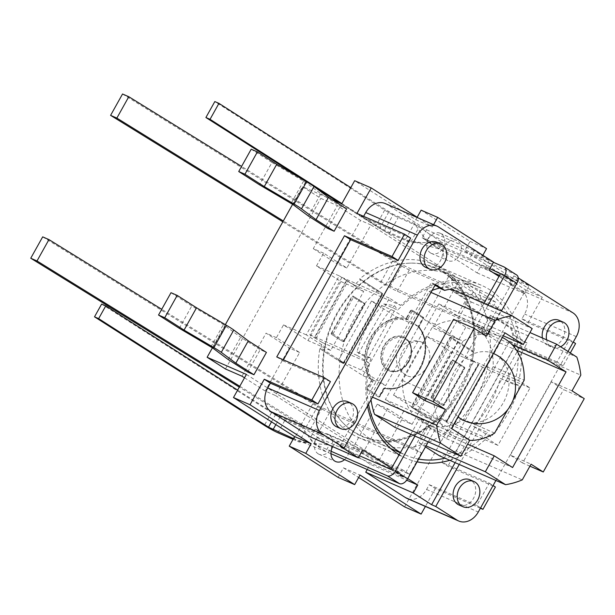 <?xml version="1.0" encoding="UTF-8"?>
<svg xmlns="http://www.w3.org/2000/svg" width="615" height="615" viewBox="0 0 615 615"><rect width="100%" height="100%" fill="white"/><g stroke="black" fill="none" stroke-linecap="round" stroke-linejoin="round"><path stroke-width="0.46" stroke-dasharray="3.08 2.31" d="M101.644 304.071L271.515 412.611A10.993 0.838 -150.8 0 0 285.053 420.007L306.139 429.216L299.005 441.97L293.04 439.364M331.116 451.287L313.496 443.592L317.056 437.211L329.279 445.022L299.005 441.97L294.116 438.849L301.25 426.087L275.651 414.418L237.628 390.125M489.871 268.694L426.672 241.088L430.231 234.715L442.454 242.518L410.397 242.656L405.508 239.535L414.425 223.591L419.315 226.712L410.397 242.656L389.318 233.446A10.993 0.838 29.2 0 1 375.78 226.051L339.272 202.727M314.511 186.906L305.478 181.133M430.408 234.822L419.315 226.712L398.228 217.502A10.993 0.838 29.2 0 1 384.69 210.107L214.82 101.567M341.894 203.565L384.429 230.325L405.508 239.535L411.919 241.334L420.998 242.61M350.804 187.621L393.339 214.381L384.429 230.325M516.654 274.966A7.695 4.697 -57.4 0 0 516.254 274.751L442.454 242.518L438.887 248.898L426.672 241.088L414.425 223.591L393.339 214.381M428.24 441.893L435.866 428.255L431.73 426.449L403.079 477.255L329.279 445.022L325.719 451.402L313.496 443.592L301.25 426.087L317.056 437.211L359.468 455.738M330.955 453.685L293.478 438.564M493.438 262.321L430.231 234.715L419.192 226.635M492.707 272.407L438.887 248.898L411.919 241.334M431.73 426.449A54.958 43.304 -66.4 0 1 429.977 425.741A54.958 43.304 -66.4 0 1 419.507 418.638L423.643 420.445A54.958 43.304 113.6 0 0 434.113 427.548A54.958 43.304 113.6 0 0 435.866 428.255M423.643 420.445L414.91 436.066M410.774 434.259L419.507 418.638M472.228 324.305A54.958 43.304 -66.4 0 1 473.973 325.012A54.958 43.304 -66.4 0 1 484.451 332.115L488.579 333.922A54.958 43.304 113.6 0 0 478.109 326.819A54.958 43.304 113.6 0 0 476.364 326.111L472.228 324.305L483.905 303.418M499.565 275.397L512.718 281.539L484.451 332.115M488.033 305.225L476.364 326.111M488.579 333.922L501.371 311.044M464.187 420.691A36.639 28.874 113.6 0 0 505.307 398.674A36.639 28.874 113.6 0 0 493.514 353.54M493.391 353.487A36.639 28.874 113.6 0 0 454.408 371.498A36.639 28.874 113.6 0 0 458.037 416.739M513.218 399.812L507.667 409.736M502.347 337.45A54.958 43.304 113.6 0 0 500.848 336.751A54.958 43.304 113.6 0 0 463.072 341.148L432.068 327.611L402.51 380.493A54.958 43.304 113.6 0 0 425.849 423.935A54.958 43.304 113.6 0 0 463.618 419.538L493.176 366.655A54.958 43.304 113.6 0 0 469.845 323.206A54.958 43.304 113.6 0 0 432.068 327.611M402.51 380.493L433.521 394.038L463.072 341.148M433.521 394.038A54.958 43.304 113.6 0 0 456.853 437.48A54.958 43.304 113.6 0 0 469.714 440.355M493.176 366.655L524.18 380.193M494.629 433.083L463.618 419.538M367.516 406.015A94.341 74.346 -66.4 0 1 366.425 398.766A94.341 74.346 -66.4 0 1 368.7 362.789L357.4 355.57L389.48 298.167L400.78 305.386A94.341 74.346 -66.4 0 1 429.339 286.198A94.341 74.346 -66.4 0 1 433.99 284.407A94.341 74.346 -66.4 0 1 481.468 285.306A94.341 74.346 -66.4 0 1 520.267 339.534A94.341 74.346 -66.4 0 1 520.997 344.769A94.341 74.346 -66.4 0 1 518.722 380.747L530.022 387.965L497.942 445.368L486.642 438.149A94.341 74.346 -66.4 0 1 458.083 457.337A94.341 74.346 -66.4 0 1 449.75 460.312M459.244 464.456L527.093 343.062L522.958 341.256L455.108 462.649M440.509 288.573A87.93 69.295 -66.4 0 1 446.928 287.267L467.131 300.182L464.909 304.164L489.348 319.785L491.577 315.795L511.78 328.71A87.93 69.295 -66.4 0 1 513.748 335.367L522.958 341.256M435.428 284.499L431.3 282.692L435.089 285.114M339.957 446.129L431.3 282.692M513.856 275.935L509.397 283.907L524.672 293.67L529.131 285.691L513.856 275.935L518.207 277.88M527.093 343.062L517.876 337.174A87.93 69.295 113.6 0 0 515.916 330.509L495.713 317.601L493.484 321.591L489.348 319.785M493.484 321.591L469.037 305.97L471.267 301.98L451.064 289.073M464.909 304.164L469.037 305.97M567.999 351.473L495.905 480.469M517.991 277.742L513.533 285.714L498.988 276.419M425.795 267.394A13.738 10.824 113.6 0 0 441.216 259.138A13.738 10.824 113.6 0 0 436.796 242.21M336.682 426.848A13.738 10.824 113.6 0 0 352.103 418.584A13.738 10.824 113.6 0 0 347.683 401.664M542.438 338.012A13.738 10.824 113.6 0 0 546.82 344.854A13.738 10.824 113.6 0 0 548.011 345.484A13.738 10.824 113.6 0 0 563.432 337.228A13.738 10.824 113.6 0 0 559.004 320.3M458.898 504.93A13.738 10.824 113.6 0 0 474.319 496.674A13.738 10.824 113.6 0 0 469.891 479.754M493.545 262.121L489.409 260.314L474.134 250.559L469.683 258.531L484.958 268.286L489.094 270.093M509.397 283.907L513.533 285.714M489.409 260.314L484.958 268.286M570.32 352.956L563.125 365.84L515.578 345.069L509.466 341.164L441.739 462.349L489.286 483.113L476.81 505.438L480.599 507.859M385.29 203.565A18.319 14.437 -66.4 0 1 386.873 204.411L426.595 229.787L422.136 237.759L455.984 259.392A10.993 8.664 -66.4 0 1 447.905 260.622A10.993 8.664 -66.4 0 1 446.959 260.114A10.993 8.664 -66.4 0 1 443.284 251.274A10.993 8.664 -66.4 0 1 456.707 240.473A10.993 8.664 -66.4 0 1 461.373 249.167A10.993 8.664 -66.4 0 1 455.984 259.392L477.132 272.899L481.583 264.927L521.305 290.311A18.319 14.437 -66.4 0 1 524.618 314.057L521.943 318.847L569.49 339.611L557.013 361.935L563.125 365.84M513.748 335.367L517.876 337.174M515.916 330.509L576.832 357.115M425.449 446.882L419.184 442.877L428.094 426.933L446.429 438.641L499.895 342.97L481.568 331.262L490.478 315.318L510.681 328.226A87.93 69.295 -66.4 0 1 514.655 346.237L580.806 375.135M510.681 328.226L511.78 328.71M495.713 317.601L529.961 332.561M471.267 301.98L532.183 328.587M439.656 288.035A87.93 69.295 -66.4 0 1 445.829 286.79L466.032 299.697L457.122 315.641L503.278 335.798M466.032 299.697L467.131 300.182M572.027 390.832L551.355 381.807L563.578 389.618L584.25 398.643M529.93 466.17L522.589 462.964L563.578 389.618M522.589 462.964L510.365 455.154L531.037 464.179M551.355 381.807L510.365 455.154M453.586 319.339L465.809 327.149L486.48 336.174M424.819 400.496L465.809 327.149M371.006 399.765A87.93 69.295 -66.4 0 1 370.561 396.329L429.109 291.579L431.007 292.409M370.561 396.329L372.467 397.159M481.568 331.262L512.026 344.569M499.895 342.97L516.562 350.25M490.478 315.318L491.577 315.795M514.655 346.237L456.115 450.995L522.258 479.885M456.115 450.995A87.93 69.295 -66.4 0 1 439.394 455.784M419.184 442.877L426.026 445.86M428.094 426.933L467.585 444.176M446.429 438.641L512.579 467.538M457.122 315.641L438.787 303.933L385.321 399.596L403.655 411.312L469.806 440.202M385.321 399.596L451.471 428.494M403.655 411.312L394.745 427.256M445.829 286.79L446.928 287.267M429.109 291.579A87.93 69.295 -66.4 0 1 432.145 290.372M438.787 303.933L504.938 332.823M356.977 351.926L365.748 357.061L370.93 358.022L356.977 351.926A91.597 72.178 -66.4 0 1 383.775 303.979L394.484 305.647A98.223 77.398 113.6 0 0 365.748 357.061M383.775 303.979L397.728 310.075A91.597 72.178 -66.4 0 1 434.597 285.99M394.484 305.647L397.728 310.075M500.333 378.456L519.475 385.513L514.286 384.552L500.333 378.456A91.597 72.178 -66.4 0 1 473.535 426.403L490.739 436.927A98.223 77.398 113.6 0 0 519.475 385.513M473.535 426.403L487.487 432.499A91.597 72.178 -66.4 0 1 444.914 458.198M490.739 436.927L487.487 432.499M435.843 285.598A91.597 72.178 -66.4 0 1 479.27 287.351A91.597 72.178 -66.4 0 1 480.838 288.058A9.164 7.219 113.6 0 0 483.498 299.959A9.164 7.219 113.6 0 0 493.046 295.861A91.597 72.178 -66.4 0 1 514.286 384.552M452.932 275.874A91.597 72.178 113.6 0 0 451.364 275.159A91.597 72.178 113.6 0 0 348.559 330.209A91.597 72.178 113.6 0 0 378.041 443.038A91.597 72.178 113.6 0 0 476.341 397.19A91.597 72.178 113.6 0 0 465.14 283.669A9.164 7.219 -66.4 0 1 455.592 287.766A9.164 7.219 -66.4 0 1 452.932 275.874L480.838 288.058M465.14 283.669L493.046 295.861M418.63 459.09A91.597 72.178 -66.4 0 1 405.946 455.223A91.597 72.178 -66.4 0 1 400.565 452.532M368.562 404.147A91.597 72.178 -66.4 0 1 370.93 358.022M423.612 343.155A18.319 14.437 113.6 0 0 422.036 342.309A18.319 14.437 113.6 0 0 401.472 353.318A18.319 14.437 113.6 0 0 407.368 375.888A18.319 14.437 113.6 0 0 427.456 365.902A18.319 14.437 113.6 0 0 423.612 343.155M489.286 483.113L493.076 485.535M569.49 339.611L573.28 342.032M407.722 478.608L391.709 468.376M417.101 461.819A94.341 74.346 -66.4 0 1 405.946 458.221A94.341 74.346 -66.4 0 1 399.296 454.8M560.603 346.752A13.738 10.824 -66.4 0 1 552.139 347.291A13.738 10.824 -66.4 0 1 550.955 346.652A13.738 10.824 -66.4 0 1 546.574 339.818M473.004 292.271L495.744 302.203L493.96 305.394L471.221 295.461L473.004 292.271L448.566 276.65L424.504 319.708L448.942 335.321L459.282 316.825L385.874 284.338L283.307 220.954M42.689 236.86L312.82 403.786A14.652 1.115 -150.8 0 0 329.463 412.765L421.452 452.94L414.118 448.258L482.022 326.757L459.282 316.825L471.221 295.461L397.813 262.966L241.58 166.419M122.539 93.995L392.662 260.921A14.652 1.115 -150.8 0 0 409.306 269.9L501.294 310.075L493.96 305.394M282.839 221.8L380.723 282.285A14.652 1.115 -150.8 0 0 397.367 291.264L489.356 331.439L501.294 310.075M251.204 149.199L271.976 162.475L259.499 184.8M271.976 162.475L305.463 182.225L320.861 193.71L308.392 216.034M320.861 193.71L340.418 206.202L346.622 208.916M327.941 228.526L340.418 206.202M482.022 326.757L489.356 331.439M244.509 377.81L265.219 391.04L275.551 395.553L299.613 352.503L276.396 337.666L283.523 324.912L307.961 340.526L340.941 281.532L316.494 265.918L323.621 253.157L346.845 267.994L370.907 224.944L458.898 281.17L448.566 276.65M370.907 224.944L360.567 220.431L337.351 205.595L320.815 198.368L302.48 186.66L292.625 204.295M331.9 199.506L302.48 186.66M495.744 302.203L341.756 203.811M225.344 324.682L212.421 347.798M247.737 372.029L260.214 349.704L266.418 352.418M414.118 448.258L391.378 438.326L401.71 419.83L377.272 404.209L353.21 447.266L377.656 462.88L391.378 438.326L317.97 405.839L161.73 309.291M377.656 462.88L400.388 472.812L402.172 469.622L310.191 429.447L322.129 408.083M239.781 386.266L310.191 429.447M402.172 469.622L409.505 474.311L317.517 434.129A14.652 1.115 29.2 0 1 300.881 425.157L239.312 387.112M409.505 474.311L421.452 452.94M458.898 281.17L434.836 324.22L459.282 339.834L412.05 424.342L401.71 419.83M459.282 339.834L448.942 335.321M171.001 292.702L191.78 305.978L223.414 324.551L240.665 337.212L260.214 349.704M179.303 328.302L191.78 305.978M228.188 359.537L240.665 337.212M225.459 368.985L320.815 198.368M323.621 253.157L313.289 248.645L337.351 205.595M313.289 248.645L336.505 263.481L360.567 220.431M241.995 376.203L266.057 333.153L289.281 347.99L265.219 391.04M434.836 324.22L424.504 319.708M299.613 352.503L289.281 347.99M276.396 337.666L266.057 333.153M346.845 267.994L336.505 263.481M412.05 424.342L387.604 408.729L377.272 404.209M387.604 408.729L363.55 451.779L353.21 447.266M275.551 395.553L363.55 451.779M246.4 374.42L400.388 472.812M362.958 375.665L395.929 316.671L371.491 301.058L338.519 360.052L362.958 375.665L385.697 385.597L361.259 369.984L394.23 310.982L418.669 326.603L385.697 385.597M417.954 410.805L450.926 351.811L426.487 336.19L393.515 395.191L417.954 410.805L440.694 420.737L416.255 405.124L449.227 346.122L473.665 361.743L440.694 420.737M417.162 217.272L415.786 219.732L354.678 180.695M404.578 506.868L525.771 290.011L464.671 250.966L470.014 241.403L421.129 210.169M338.127 477.386L343.47 467.823L358.637 477.509M430.423 252.896A10.993 8.664 113.6 0 0 431.369 253.395A10.993 8.664 113.6 0 0 443.707 246.792A10.993 8.664 113.6 0 0 440.171 233.254A10.993 8.664 113.6 0 0 428.117 239.243A10.993 8.664 113.6 0 0 430.423 252.896M318.139 453.801A10.993 8.664 113.6 0 0 319.085 454.308A10.993 8.664 113.6 0 0 331.424 447.697A10.993 8.664 113.6 0 0 327.887 434.159A10.993 8.664 113.6 0 0 315.833 440.148A10.993 8.664 113.6 0 0 318.139 453.801M330.701 350.458L306.262 334.844L339.234 275.843L363.673 291.464L330.701 350.458L307.961 340.526M283.523 324.912L306.262 334.844M316.494 265.918L339.234 275.843M340.941 281.532L363.673 291.464M393.515 395.191L416.255 405.124M426.487 336.19L449.227 346.122M450.926 351.811L473.665 361.743M338.519 360.052L361.259 369.984M371.491 301.058L394.23 310.982M395.929 316.671L418.669 326.603M426.595 229.787L474.134 250.559M480.384 508.236L435.374 488.579L429.262 484.674L426.595 489.455A18.319 14.437 -66.4 0 1 407.038 498.434M384.252 388.242A0.915 0.723 113.6 0 0 383.376 388.718L379.14 396.298A0.915 0.723 -66.4 0 1 378.087 396.706L367.086 389.679A0.915 0.723 -66.4 0 1 366.924 388.488L371.153 380.916A0.915 0.723 113.6 0 0 371.137 379.855A36.639 28.874 -66.4 0 1 370.422 337.712A36.639 28.874 -66.4 0 1 405.477 318.416A0.915 0.723 113.6 0 0 406.354 317.932L410.589 310.36A0.915 0.723 -66.4 0 1 411.643 309.952L422.643 316.979A0.915 0.723 -66.4 0 1 422.805 318.17L418.577 325.742A0.915 0.723 113.6 0 0 418.592 326.796A36.639 28.874 -66.4 0 1 419.307 368.946A36.639 28.874 -66.4 0 1 384.252 388.242L384.767 388.465A36.639 28.874 113.6 0 0 419.822 369.169A36.639 28.874 113.6 0 0 419.107 327.026A0.915 0.523 141.5 0 1 419.23 327.118A0.915 0.523 141.5 0 1 419.03 327.91A35.724 28.152 -66.4 0 1 419.73 369.008A35.724 28.152 -66.4 0 1 385.551 387.819A0.915 0.561 102.9 0 1 384.767 388.465A0.915 0.723 -66.4 0 0 383.891 388.949L379.563 396.36A0.915 0.561 122.6 0 1 378.602 396.929A0.915 0.723 113.6 0 0 379.663 396.521L367.439 388.711A0.915 0.723 113.6 0 0 367.601 389.902A0.915 0.561 -57.4 0 0 368.57 389.333L372.798 381.754L371.675 381.139L367.439 388.711L366.924 388.488M359.637 278.926L381.569 292.94A0.915 0.723 -66.4 0 1 381.738 294.131L343.416 362.689A0.915 0.723 -66.4 0 1 342.363 363.096L319.823 348.697A94.341 74.346 113.6 0 0 358.407 437.457A94.341 74.346 113.6 0 0 434.228 421.798L411.689 407.399A0.915 0.723 -66.4 0 1 411.527 406.207L449.842 337.643A0.915 0.723 -66.4 0 1 450.903 337.243L472.835 351.257A94.341 74.346 113.6 0 0 433.929 264.542A94.341 74.346 113.6 0 0 359.637 278.926L360.152 279.149L359.929 279.986L382.253 294.354A0.915 0.723 113.6 0 0 382.084 293.163A0.915 0.561 122.6 0 1 382.161 294.185L343.839 362.75A0.915 0.561 122.6 0 1 342.878 363.327A0.915 0.723 113.6 0 0 343.931 362.919L321.022 348.175A94.341 74.346 -66.4 0 1 322.191 342.478L314.296 337.643L346.376 280.24L354.271 285.076A94.341 74.346 -66.4 0 1 359.929 279.986M408.122 361.589A18.319 14.437 -66.4 0 1 388.565 370.568A18.319 14.437 -66.4 0 1 382.668 347.998A18.319 14.437 -66.4 0 1 403.232 336.989A18.319 14.437 -66.4 0 1 408.122 361.589M472.835 351.257L473.719 352.695A94.341 74.346 -66.4 0 1 472.212 360.428L478.739 364.641L478.04 364.364L445.952 421.767L446.659 422.044L440.125 417.831A94.341 74.346 -66.4 0 1 435.989 421.629L434.228 421.798M431.246 396.959L451.741 360.29A0.915 0.723 -66.4 0 1 452.801 359.883L463.802 366.909A0.915 0.723 -66.4 0 1 463.964 368.101L443.469 404.77A0.915 0.723 -66.4 0 1 442.416 405.177L431.415 398.151A0.915 0.723 -66.4 0 1 431.246 396.959L431.768 397.19A0.915 0.723 113.6 0 0 431.93 398.374A0.915 0.561 -57.4 0 0 432.891 397.805L431.768 397.19L452.263 360.513L453.386 361.128A0.915 0.561 -57.4 0 0 453.316 360.106A0.915 0.723 113.6 0 0 452.263 360.513L451.741 360.29M319.823 348.697L320.338 348.92L321.022 348.175M331.362 333.146L351.857 296.468A0.915 0.723 -66.4 0 1 352.918 296.061L363.911 303.087A0.915 0.723 -66.4 0 1 364.08 304.279L343.585 340.948A0.915 0.723 -66.4 0 1 342.524 341.356L331.531 334.329A0.915 0.723 -66.4 0 1 331.362 333.146L331.877 333.368A0.915 0.723 113.6 0 0 332.046 334.552A0.915 0.561 -57.4 0 0 333.007 333.983L331.877 333.368L352.372 296.691L353.502 297.314A0.915 0.561 -57.4 0 0 353.433 296.284A0.915 0.723 113.6 0 0 352.372 296.691L351.857 296.468M445.952 421.767L450.395 424.604L482.475 367.201L478.04 364.364M482.475 367.201L530.022 387.965M472.212 360.428L518.722 380.747M354.271 285.076L400.78 305.386M440.125 417.831L486.642 438.149M450.395 424.604L497.942 445.368M332.738 446.682A10.993 8.664 -66.4 0 1 336.344 442.615A10.993 8.664 -66.4 0 1 344.423 441.385A10.993 8.664 -66.4 0 1 349.051 450.726A10.993 8.664 -66.4 0 1 344.546 459.628M362.742 449.865L315.203 429.101L370.192 464.24L406.715 480.192M322.191 342.478L368.7 362.789M346.376 280.24L341.932 277.403L309.852 334.798L314.296 337.643M309.852 334.798L357.4 355.57M341.932 277.403L389.48 298.167M429.262 484.674L476.81 505.438M509.466 341.164L557.013 361.935M356.954 213.428L363.065 217.333L363.619 216.334M363.065 217.333L410.612 238.097M276.75 356.931L282.862 360.836L283.415 359.844M282.862 360.836L330.409 381.6M367.24 469.537L370.192 464.24M315.203 429.101L310.744 437.073M422.136 237.759L469.683 258.531M477.132 272.899L524.672 293.67M481.583 264.927L529.131 285.691M521.943 318.847L528.054 322.752L575.594 343.516M441.739 462.349L447.851 466.255L495.398 487.019M482.837 255.279L481.207 258.192L542.315 297.237L528.054 322.752M418.223 217.948L432.322 226.958L433.598 224.667M515.578 345.069L447.851 466.255M435.374 488.579L425.388 506.452M415.786 219.732L432.322 226.958M470.014 241.403L486.55 248.629M464.671 250.966L481.207 258.192M525.771 290.011L542.315 297.237M343.47 467.823L360.013 475.041M442.792 272.176A91.597 72.178 -66.4 0 1 453.924 399.696A91.597 72.178 -66.4 0 1 341.11 420.845A91.597 72.178 -66.4 0 1 332.085 323.013A91.597 72.178 -66.4 0 1 409.99 263.151A91.597 72.178 -66.4 0 1 442.792 272.176M443.769 272.199A91.973 72.478 -66.4 0 1 454.954 400.242A91.973 72.478 -66.4 0 1 341.671 421.483A91.973 72.478 -66.4 0 1 332.615 323.244A91.973 72.478 -66.4 0 1 410.835 263.128A91.973 72.478 -66.4 0 1 443.769 272.199M271.515 412.611L264.389 425.365M277.926 432.76L285.053 420.007M275.651 414.418L271.507 421.836M280.163 416.878L275.843 424.611M384.69 210.107L375.78 226.051M388.826 211.914L379.916 227.857M389.318 233.446L398.228 217.502M391.24 469.214L403.463 477.025M500.495 273.729L512.718 281.539M390.856 469.445L403.079 477.255M504.031 266.941L516.254 274.751M512.702 281.14L500.487 273.329L512.687 281.132M426.595 489.455L478.27 512.026M438.549 226.981L386.873 204.411M576.293 336.636L524.618 314.057M521.305 290.311L572.988 312.881M401.972 265.211L390.033 286.582M397.813 262.966L385.874 284.338M392.662 260.921L380.723 282.285M409.306 269.9L397.367 291.264M303.61 181.048L291.141 203.373M305.463 182.225L292.986 204.549M300.881 425.157L312.82 403.786M306.024 427.202L317.97 405.839M317.517 434.129L329.463 412.765M210.937 346.875L223.414 324.551M212.782 348.052L225.259 325.735M385.551 387.819A1.83 1.445 113.6 0 0 383.798 388.78M379.14 396.298L379.663 396.521L383.891 388.949L383.376 388.718M371.137 379.855L371.652 380.085A0.915 0.523 -38.5 0 0 372.767 379.647A35.724 28.152 -66.4 0 1 372.067 338.55A35.724 28.152 -66.4 0 1 406.246 319.739A0.915 0.561 -77.1 0 0 405.992 318.639A36.639 28.874 113.6 0 0 370.937 337.935A36.639 28.874 113.6 0 0 371.652 380.085A0.915 0.723 -66.4 0 1 371.675 381.139L371.153 380.916M372.798 381.754A1.83 1.445 113.6 0 0 372.767 379.647M367.086 389.679L378.087 396.706M418.592 326.796L419.107 327.026A0.915 0.723 -66.4 0 1 419.092 325.965L423.328 318.393A0.915 0.723 113.6 0 0 423.158 317.202A0.915 0.561 122.6 0 1 423.228 318.224L422.805 318.17M410.589 310.36L411.104 310.583L406.869 318.163L407.999 318.778L412.235 311.198A0.915 0.561 -57.4 0 0 412.158 310.175A0.915 0.723 113.6 0 0 411.104 310.583L423.228 318.224L419.276 326.027L418.577 325.742M419 325.804A1.83 1.445 113.6 0 0 419.03 327.91M406.354 317.932L406.869 318.163A0.915 0.723 -66.4 0 1 405.992 318.639L405.477 318.416M406.246 319.739A1.83 1.445 113.6 0 0 407.999 318.778M422.643 316.979L411.643 309.952M478.455 364.426L446.375 421.829M446.475 421.99L478.555 364.587M435.989 421.629L413.172 407.053L451.487 338.488L473.719 352.695M411.689 407.399L412.211 407.622A0.915 0.561 -57.4 0 0 413.172 407.053L412.042 406.438A0.915 0.723 113.6 0 0 412.211 407.622L434.743 422.021M451.487 338.488A0.915 0.561 -57.4 0 0 451.418 337.466A0.915 0.723 113.6 0 0 450.365 337.873L451.487 338.488M449.842 337.643L450.365 337.873L412.042 406.438L411.527 406.207M473.358 351.48L450.903 337.243M343.416 362.689L343.931 362.919L382.253 294.354L381.738 294.131M320.338 348.92L342.363 363.096M381.569 292.94L360.152 279.149M315.941 338.481L348.021 281.078M346.891 280.463L314.811 337.866M343.585 340.948L344.008 341.01A0.915 0.561 122.6 0 1 343.047 341.586A0.915 0.723 113.6 0 0 344.1 341.179L364.595 304.502A0.915 0.723 113.6 0 0 364.434 303.318A0.915 0.561 122.6 0 1 364.503 304.34L364.08 304.279M333.007 333.983L353.502 297.314L364.503 304.34L344.008 341.01L333.007 333.983M331.531 334.329L342.524 341.356M363.911 303.087L352.918 296.061M443.469 404.77L443.892 404.831A0.915 0.561 122.6 0 1 442.931 405.408A0.915 0.723 113.6 0 0 443.984 405.001L464.479 368.324A0.915 0.723 113.6 0 0 464.317 367.14A0.915 0.561 122.6 0 1 464.387 368.162L463.964 368.101M432.891 397.805L453.386 361.128L464.387 368.162L443.892 404.831L432.891 397.805M431.415 398.151L442.416 405.177M463.802 366.909L452.801 359.883M408.637 361.812A18.319 14.437 113.6 0 0 403.748 337.22A18.319 14.437 113.6 0 0 383.668 347.198A18.319 14.437 113.6 0 0 387.504 369.953A18.319 14.437 113.6 0 0 389.08 370.791A18.319 14.437 113.6 0 0 408.637 361.812M388.465 369.377A17.405 13.715 -66.4 0 1 391.109 340.233A17.405 13.715 -66.4 0 1 411.22 353.079A17.405 13.715 -66.4 0 1 388.465 369.377M298.275 440.501L307.508 442.823M320.323 447.958L309.868 438.41M317.778 437.672L316.41 436.735M432.137 244.586L423.581 236.683M500.848 336.751L478.109 326.819M473.973 325.012L469.845 323.206M456.853 437.48L434.113 427.548M429.977 425.741L425.849 423.935M378.041 443.038L390.725 448.573M400.411 452.809L405.946 455.223M451.364 275.159L479.27 287.351M422.036 342.309A18.319 18.319 0 0 0 397.913 351.765A18.319 18.319 0 0 0 407.368 375.888M455.592 287.766L483.498 299.959M548.011 345.484L552.139 347.291M378.164 396.744L378.679 396.975A0.915 0.915 0 0 0 379.847 396.583L384.829 388.488L394.546 388.734L404.293 385.282C411.889 381.031 417.77 374.404 421.928 365.395C425.411 357.269 426.541 349.266 425.303 341.402C424.319 335.698 422.297 330.939 419.23 327.118L419.276 326.027L423.512 318.447A0.915 0.915 0 0 0 423.205 317.232L412.211 310.206A0.915 0.915 0 0 0 412.081 310.137L411.566 309.906M478.739 364.641L446.659 422.044M473.419 351.519L451.464 337.489A0.915 0.915 0 0 0 451.341 337.42L450.826 337.197M342.44 363.142L342.955 363.365A0.915 0.915 0 0 0 344.123 362.973L382.438 294.408A0.915 0.915 0 0 0 382.13 293.194L360.182 279.164M342.609 341.402L343.124 341.625A0.915 0.915 0 0 0 344.292 341.233L364.787 304.556A0.915 0.915 0 0 0 364.48 303.341L353.479 296.315A0.915 0.915 0 0 0 353.356 296.246L352.833 296.023M442.493 405.224L443.008 405.446A0.915 0.915 0 0 0 444.176 405.054L464.671 368.377A0.915 0.915 0 0 0 464.363 367.163L453.363 360.136A0.915 0.915 0 0 0 453.24 360.067L452.725 359.844M403.232 336.989L403.748 337.22C406.715 338.335 411.796 342.324 411.666 352.287C411.251 357.684 409.206 362.373 405.523 366.348C400.588 371.368 395.107 372.851 389.08 370.791L388.565 370.568M433.929 264.542L481.468 285.306M358.407 437.457L405.946 458.221M319.085 454.308L335.621 461.527M327.887 434.159L344.423 441.385M431.369 253.395L447.905 260.622M440.171 233.254L456.707 240.473M341.11 420.845L341.671 421.483M409.99 263.151L410.835 263.128"/><path stroke-width="0.92" d="M293.04 439.364L277.926 432.76A10.993 0.838 29.2 0 1 264.389 425.365L94.51 316.825L98.646 318.632L268.524 427.171L293.478 438.564M237.628 390.125L105.772 305.878L101.644 304.071L94.51 316.825M105.772 305.878L98.646 318.632M339.272 202.727L314.511 186.906M305.478 181.133L205.902 117.511L210.038 119.318L341.894 203.565M210.038 119.318L218.948 103.374L214.82 101.567L205.902 117.511M218.948 103.374L350.804 187.621M330.955 453.685L399.512 483.636A7.695 4.697 -57.4 0 0 407.599 478.831L428.24 441.893M414.91 436.066L395.376 471.021A7.695 4.697 122.6 0 1 387.289 475.826L331.116 451.287M359.468 455.738L390.856 469.445L410.774 434.259M483.905 303.418L500.495 273.729L489.871 268.694M493.438 262.321L504.031 266.941A7.695 4.697 122.6 0 1 504.431 267.156A7.695 4.697 122.6 0 1 504.631 275.535L488.033 305.225M501.371 311.044L516.846 283.346A7.695 4.697 -57.4 0 0 516.654 274.966L504.431 267.156M492.707 272.407L499.565 275.397M458.037 416.739A36.639 28.874 113.6 0 0 461.027 419.007A36.639 28.874 113.6 0 0 464.187 420.691A36.639 36.639 0 0 0 512.426 401.779A36.639 36.639 0 0 0 493.514 353.54A36.639 28.874 113.6 0 0 493.391 353.487M502.347 337.45A54.958 43.304 113.6 0 1 524.18 380.193L513.218 399.812M507.667 409.736L494.629 433.083A54.958 43.304 113.6 0 1 469.714 440.355M435.089 285.114L440.509 288.573L444.645 290.38L435.428 284.499L344.093 447.935L322.706 434.267A18.319 14.437 -66.4 0 1 319.393 410.513L417.416 235.122A18.319 14.437 -66.4 0 1 436.973 226.136A18.319 14.437 -66.4 0 1 438.549 226.981L493.545 262.121L489.094 270.093L498.988 276.419M283.415 359.844L350.588 239.65L398.136 260.422L410.612 238.097L404.501 234.192L392.024 256.517L344.477 235.753L276.75 356.931L324.297 377.695L330.409 381.6L317.932 403.924L311.82 400.019L324.297 377.695M495.905 480.469L478.27 512.026A18.319 14.437 -66.4 0 1 458.713 521.005A18.319 14.437 -66.4 0 1 457.137 520.167L435.751 506.499L459.244 464.456M518.207 277.88L572.988 312.881A18.319 14.437 -66.4 0 1 576.293 336.636L567.999 351.473M412.596 392.685L433.268 401.71L445.491 409.521L424.819 400.496L412.596 392.685L453.586 319.339L474.257 328.364L486.48 336.174L495.252 320.469A87.93 69.295 -66.4 0 1 511.98 315.68L451.064 289.073A87.93 69.295 113.6 0 0 444.645 290.38M440.924 244.017L436.796 242.21A13.738 10.824 113.6 0 0 421.729 249.698A13.738 10.824 113.6 0 0 424.611 266.764A13.738 10.824 113.6 0 0 425.795 267.394L429.931 269.201A13.738 10.824 -66.4 0 1 428.747 268.571A13.738 10.824 -66.4 0 1 425.864 251.504A13.738 10.824 -66.4 0 1 440.924 244.017A13.738 10.824 -66.4 0 1 445.352 260.945A13.738 10.824 -66.4 0 1 429.931 269.201M351.811 403.471L347.683 401.664A13.738 10.824 113.6 0 0 332.615 409.152A13.738 10.824 113.6 0 0 335.498 426.21A13.738 10.824 113.6 0 0 336.682 426.848L340.818 428.647A13.738 10.824 -66.4 0 1 339.634 428.017A13.738 10.824 -66.4 0 1 336.751 410.958A13.738 10.824 -66.4 0 1 351.811 403.471A13.738 10.824 -66.4 0 1 356.239 420.391A13.738 10.824 -66.4 0 1 340.818 428.647M546.574 339.818A13.738 10.824 -66.4 0 1 550.848 325.581A13.738 10.824 -66.4 0 1 563.14 322.106L559.004 320.3A13.738 10.824 113.6 0 0 546.712 323.774A13.738 10.824 113.6 0 0 542.438 338.012M474.027 481.553L469.891 479.754A13.738 10.824 113.6 0 0 454.831 487.234A13.738 10.824 113.6 0 0 457.706 504.3A13.738 10.824 113.6 0 0 458.898 504.93L463.026 506.737A13.738 10.824 -66.4 0 1 461.842 506.107A13.738 10.824 -66.4 0 1 458.967 489.04A13.738 10.824 -66.4 0 1 474.027 481.553A13.738 10.824 -66.4 0 1 478.447 498.481A13.738 10.824 -66.4 0 1 463.026 506.737M455.108 462.649L431.615 504.692L435.751 506.499M391.709 468.376L362.742 449.865L358.291 457.837L339.957 446.129L344.093 447.935M529.961 332.561L556.621 344.208L576.832 357.115A87.93 69.295 -66.4 0 1 580.806 375.135L572.027 390.832L584.25 398.643L543.26 471.989L529.93 466.17M511.98 315.68L532.183 328.587L523.273 344.538L504.938 332.823L451.471 428.494L469.806 440.202L460.889 456.153L440.686 443.238A87.93 69.295 -66.4 0 1 436.712 425.226L445.491 409.521M503.278 335.798L523.273 344.538M425.449 446.882L439.394 455.784L505.538 484.674A87.93 69.295 -66.4 0 0 522.258 479.885L531.037 464.179L543.26 471.989M474.257 328.364L433.268 401.71M431.007 292.409L495.252 320.469M372.467 397.159L436.712 425.226M516.562 350.25L566.046 371.867L547.711 360.152L556.621 344.208M512.026 344.569L547.711 360.152M505.538 484.674L485.335 471.767L494.245 455.823L512.579 467.538L566.046 371.867M426.026 445.86L485.335 471.767M467.585 444.176L494.245 455.823M440.686 443.238L374.535 414.349L394.745 427.256L460.889 456.153M374.535 414.349A87.93 69.295 -66.4 0 1 371.006 399.765M432.145 290.372A87.93 69.295 -66.4 0 1 439.656 288.035M434.597 285.99A91.597 72.178 -66.4 0 1 435.843 285.598M444.914 458.198A91.597 72.178 -66.4 0 1 418.63 459.09M400.565 452.532A91.597 72.178 -66.4 0 1 368.562 404.147M493.076 485.535L495.398 487.019L482.921 509.343L480.599 507.859M573.28 342.032L575.594 343.516L570.32 352.956M431.615 504.692L413.28 492.976L417.739 485.004L407.722 478.608M449.75 460.312A94.341 74.346 -66.4 0 1 417.101 461.819M399.296 454.8A94.341 74.346 -66.4 0 1 367.516 406.015M563.14 322.106A13.738 10.824 -66.4 0 1 568.906 333.983A13.738 10.824 -66.4 0 1 560.603 346.752M241.58 166.419L128.796 96.724L122.539 93.995L110.592 115.359L282.839 221.8M128.796 96.724L116.858 118.095L110.592 115.359M283.307 220.954L116.858 118.095M334.145 231.232L316.025 219.663L301.496 208.823A14.652 1.115 -150.8 0 0 294.108 204.111L264.266 186.583L244.931 174.23L238.728 171.524L259.499 184.8L292.986 204.549L308.392 216.034L327.941 228.526L334.145 231.232L346.622 208.916L328.502 197.338L316.025 219.663M328.502 197.338L313.973 186.506A14.652 1.115 -150.8 0 0 306.585 181.786L276.742 164.267L264.266 186.583M276.742 164.267L257.401 151.905L244.931 174.23M257.401 151.905L251.204 149.199L238.728 171.524M404.501 234.192L356.954 213.428L371.214 187.913L354.678 180.695L341.756 203.811L331.9 199.506M425.388 506.452L421.114 514.086L360.013 475.041L354.663 484.612L305.778 453.378L311.129 443.807L250.021 404.762L233.485 397.544L246.4 374.42L207.124 357.269L225.459 368.985L241.995 376.203L244.509 377.81M250.021 404.762L264.281 379.255L311.82 400.019M292.625 204.295L225.344 324.682M212.421 347.798L207.124 357.269M266.418 352.418L253.941 374.743L247.737 372.029L228.188 359.537L212.782 348.052L179.303 328.302L158.524 315.026L171.001 292.702L177.205 295.415L196.539 307.769L226.382 325.289A14.652 1.115 -150.8 0 1 233.769 330.009L248.299 340.841L266.418 352.418M239.312 387.112L30.75 258.231L37.008 260.96L239.781 386.266M30.75 258.231L42.689 236.86L48.954 239.596L37.008 260.96M161.73 309.291L48.954 239.596M253.941 374.743L235.829 363.165L248.299 340.841M235.829 363.165L221.292 352.334A14.652 1.115 -150.8 0 0 213.905 347.613L184.062 330.094L196.539 307.769M184.062 330.094L164.728 317.732L177.205 295.415M164.728 317.732L158.524 315.026M433.598 224.667L437.665 217.387L421.129 210.169L417.162 217.272M358.637 477.509L404.578 506.868L421.114 514.086M233.485 397.544L294.585 436.589L289.242 446.152L338.127 477.386L354.663 484.612M363.619 216.334L365.74 212.544A18.319 14.437 -66.4 0 1 385.29 203.565L436.973 226.136M398.136 260.422L392.024 256.517M458.713 521.005L407.038 498.434A18.319 14.437 -66.4 0 1 405.462 497.589L365.74 472.212L413.28 492.976M358.291 457.837L310.744 437.073L271.023 411.696A18.319 14.437 -66.4 0 1 267.717 387.942L270.385 383.16L317.932 403.924M406.715 480.192L417.739 485.004M365.74 472.212L367.24 469.537M270.385 383.16L264.281 379.255M350.588 239.65L344.477 235.753M480.384 508.236L482.921 509.343M437.665 217.387L486.55 248.629L482.837 255.279M371.214 187.913L418.223 217.948M344.546 459.628A10.993 8.664 -66.4 0 1 335.621 461.527A10.993 8.664 -66.4 0 1 334.675 461.019A10.993 8.664 -66.4 0 1 332.738 446.682M289.242 446.152L305.778 453.378M294.585 436.589L311.129 443.807M271.507 421.836L268.524 427.171M275.843 424.611L273.037 429.639M395.376 471.021L407.599 478.831M387.289 475.826L399.512 483.636M504.631 275.535L516.846 283.346M319.393 410.513L267.717 387.942M271.023 411.696L322.706 434.267M365.74 212.544L417.416 235.122M457.137 520.167L405.462 497.589M313.973 186.506L301.496 208.823M306.585 181.786L294.108 204.111M221.292 352.334L233.769 330.009M213.905 347.613L226.382 325.289M390.725 448.573L400.411 452.809"/></g></svg>
